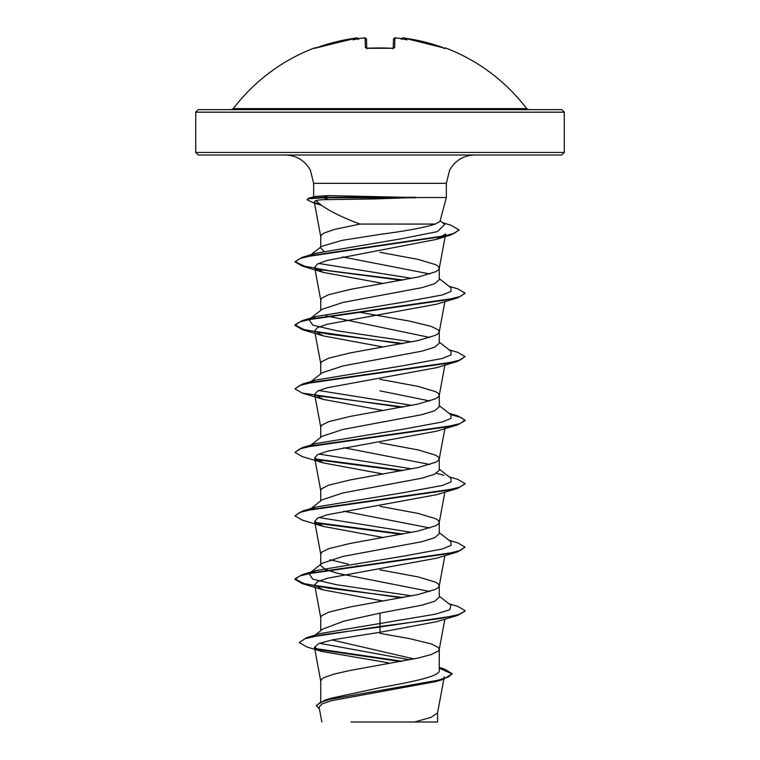 <?xml version="1.0" encoding="UTF-8"?>
<svg xmlns="http://www.w3.org/2000/svg" width="760" height="760" viewBox="0 0 760 760"><rect width="100%" height="100%" fill="white"/><g stroke="black" fill="none" stroke-linecap="round" stroke-linejoin="round"><path stroke-width="1.14" d="M392.036 48.298L367.935 48.307L365.38 47.576L365.132 38.123L363.565 38.057L365.132 38.123A1.273 1.264 178.5 0 1 366.51 39.349L366.738 48.155M358.112 38.285L358.463 38.693A1.273 1.273 175 0 0 357.19 38.057L355.623 38.123A183.996 183.939 180 0 0 317.11 47.576L314.459 47.946A1.273 1.273 0 0 1 315.628 48.079L315.723 48.041M445.36 48.307L444.875 48.232A1.273 1.273 26 0 1 445.36 48.307L445.541 47.946A184.281 184.281 0 0 1 526.68 108.623L233.32 108.623L231.287 109.63L345.838 109.63M393.262 48.155L393.49 39.349A1.273 1.264 1.5 0 1 394.867 38.123L396.435 38.057L394.867 38.123L394.62 47.576L392.065 48.307A183.53 164.958 180 0 0 380 47.946A183.53 164.958 180 0 0 367.935 48.307M403.104 38L401.536 38.693A1.273 1.273 5 0 1 402.809 38.057L404.377 38.123L402.772 38.428A134.472 63.669 143.3 0 1 406.913 39.871A134.472 70.709 -146.2 0 0 400.159 38.428L400.159 38.428A184.148 183.445 180 0 0 396.435 38.057L396.435 38.057C395.418 37.43 394.43 37.867 393.49 39.349L395.171 38.009M564.281 112.186L195.719 112.186L195.719 152.446L564.281 152.446L564.281 112.186L561.725 109.63L231.287 109.63M374.803 198.949L328.757 199.605C322.306 199.614 318.05 199.946 315.979 200.602C323.494 208.059 338.172 215.878 360.012 224.057L435.328 224.057L439.945 221.454L446.358 197.524L415.359 197.524L374.803 198.949M415.91 197.78L323.475 197.78L328.757 199.605M195.719 152.446L198.274 154.993L561.725 154.993L564.281 152.446M415.359 197.524L328.32 195.586L314.991 196.469L308.531 198.236L323.475 197.258L323.475 197.78L308.522 198.768L307.03 199.756L308.531 198.236M413.991 658.929L332.015 639.948M320.748 701.689L320.748 680.989L321.651 679.221L324.32 677.454L334.609 673.93L350.369 670.406L418.085 658.056L431.309 654.521L438.349 650.997L439.251 649.23L438.349 647.472L431.309 643.938L409.63 638.647L380 633.356M439.251 667.432L444.41 669.019L452.2 673.721L448.372 677.036L437.418 680.352L324.729 700.236L331.065 698.212L380 687.676C411.663 681.995 440.002 676.362 439.251 670.653L439.251 649.23M315.219 635.075L322.781 629.09L343.9 621.119L380 613.12L421.923 605.178L434.748 601.217L439.251 597.246L439.251 585.732L438.349 583.965L435.68 582.198L418.085 576.906L380 569.848M429.894 591.489L338.115 573.439L325.261 569.468L320.748 565.497M320.748 630.705L320.748 617.481L321.651 615.714L328.69 612.189L350.369 606.898L418.085 594.548L435.68 589.256L438.349 587.489L439.251 585.732M411.796 595.878L336.481 584.725L312.769 579.149L309.026 573.562L322.154 563.283L342.94 556.443L421.876 541.69L434.682 537.719L439.251 533.739L439.251 522.225L438.349 520.457L435.68 518.7L418.085 513.408L380 506.35M429.884 527.981L343.738 511.214M320.748 564.395L320.748 553.973L321.651 552.216L328.69 548.682L350.369 543.39L418.085 531.04L435.68 525.749L438.349 523.991L439.251 522.225M310.963 508.554L322.164 499.776L342.902 492.955L421.914 478.173L434.748 474.202L439.251 470.24L439.251 458.717L438.349 456.959L435.68 455.192L418.085 449.901L380 442.842M429.884 464.483L343.748 447.706M320.748 500.887L320.748 490.475L321.651 488.708L328.69 485.184L350.369 479.892L418.085 467.542L435.68 462.251L438.349 460.484L439.251 458.717M310.963 445.046L322.164 436.269L342.931 429.438L421.895 414.675L434.739 410.704L439.251 406.733L439.251 395.219L438.349 393.452L435.68 391.685L418.085 386.394L380 379.335M429.875 400.976L380 390.858M320.748 437.389L320.748 426.968L321.651 425.201L328.69 421.676L350.369 416.385L418.085 404.035L435.68 398.743L438.349 396.976L439.251 395.219M310.963 381.539L322.164 372.77L342.94 365.94L421.885 351.167L434.691 347.197L439.251 343.226L439.251 331.712L438.349 329.945L431.309 326.42L409.63 321.128L358.454 312.075M429.884 337.469L326.258 315.865M320.748 373.882L320.748 363.46L321.651 361.703L328.69 358.169L350.369 352.877L418.085 340.527L435.68 335.236L438.349 333.478L439.251 331.712M310.963 318.041L322.164 309.263L342.912 302.442L421.914 287.66L434.748 283.689L439.251 279.727L439.251 268.204L438.349 266.447L435.68 264.68L418.085 259.388L380 252.329M429.884 273.97L342.475 256.918M320.748 310.374L320.748 299.962L321.651 298.195L328.69 294.671L350.369 289.37L418.085 277.029L435.68 271.738L438.349 269.971L439.251 268.204M358.454 566.096L356.734 565.772M348.203 564.129L330.115 559.74M323.798 251.237L320.748 247.969M310.897 254.762L321.774 246.287L342.199 240.34L380 234.403C406.248 230.964 424.697 227.516 435.328 224.057M320.748 247.085L320.748 236.455L321.651 234.688L324.32 232.93L334.609 229.396L360.012 224.057M452.2 673.721L443.574 679.269L435.888 681.587L331.408 700.692L321.983 703.94L319.086 707.208L321.841 722M437.589 712.538L437.589 722L350.92 722M414.409 722L430.996 717.431L437.56 712.87L443.849 679.183M380 613.12L380 632.282L332.975 639.749L318.896 643.482L314.422 647.207L322.031 651.51L388.255 662.777L388.227 663.698M439.251 596.144L450.974 605.321L449.777 609.748L435.404 614.175L320.15 633.555L306.451 637.725L299.202 642.542L307.116 647.064L322.031 651.51M319.466 643.264L409.697 659.803M439.251 669.721L439.251 670.653M299.202 642.542L305.159 638.656L322.354 634.771L380 627.01L457.748 615.353L465.053 611.125L458.584 614.564L440.144 618.535L380 626.477L306.451 637.725M315.343 648.556L402.163 661.238M324.729 700.236L316.388 705.422L319.438 709.099M316.474 649.315L400.529 661.533M439.251 668.163L452.181 673.987M443.574 679.269L330.049 699.285L319.865 702.62L316.388 705.954M315.979 200.602L314.25 201.761L320.777 236.778M445.664 233.957L436.164 239.447L327.085 260.452L317.509 263.967L314.649 267.406L323.37 272.412L383.315 283.518M401.546 343.824L302.252 329.584L294.947 325.365L299.829 321.917L313.918 318.478L457.748 297.825L436.591 304.18L327.284 324.235L317.585 327.579L314.659 330.923L323.361 335.92L383.325 347.016M401.546 407.331L302.242 393.081L294.947 388.863L299.829 385.424L313.918 381.985L457.738 361.332L436.601 367.678L327.294 387.742L317.575 391.087L314.659 394.43L323.38 399.427L383.315 410.523M323.38 462.935L302.252 456.589L294.947 452.371L299.839 448.923L313.927 445.483L457.738 424.84L436.63 431.176L327.294 451.24L317.613 454.594L314.649 457.928L323.38 462.935L383.315 474.031M323.389 526.442L302.262 520.096L294.956 515.869L299.839 512.43L313.927 508.991L457.748 488.338L436.63 494.684L327.313 514.748L317.575 518.092L314.678 521.436L323.389 526.433L383.325 537.538M401.546 597.844L302.262 583.604L294.956 579.376L299.829 575.938L313.918 572.498L457.757 551.846L436.63 558.182L327.284 578.255L317.613 581.6L314.649 584.943L323.389 589.94L383.315 601.036M457.748 615.353L436.62 621.689L380 632.282M309.026 573.562L316.065 570.522L403.465 556.168L442.272 548.995L451.05 545.404L450.974 541.813L439.251 532.646M411.796 532.38L318.772 517.522M310.517 509.133L316.055 507.024L403.465 492.661L442.272 485.488L451.06 481.897L450.974 478.306L439.251 469.138M443.935 475.266L436.468 473.347M411.796 468.873L318.801 454.024M294.947 452.371L302.242 447.621L316.055 443.517L403.446 429.162L442.263 421.981L451.05 418.399L450.974 414.808L439.251 405.631M411.796 405.365L318.772 390.516M294.947 388.863L302.252 384.113L316.065 380.009L403.455 365.655L442.263 358.483L451.05 354.891L450.984 351.3L439.251 342.133M411.796 341.867L336.471 330.704L312.759 325.128L309.026 319.551L316.065 316.502L403.465 302.147L442.272 294.975L451.05 291.384L450.974 287.802L439.251 278.625M411.796 278.359L318.535 263.445M323.37 272.412L302.262 266.076L294.947 261.839L302.328 257.279L316.217 253.175L401.337 238.792L437.465 231.6L444.762 224.409L440.125 220.799M465.053 610.603L457.748 606.385L449.036 603.811M403.265 597.531L328.748 588.192L303.867 583.519L294.956 578.854L302.262 574.626L446.072 553.983L460.17 550.534L465.053 547.096L457.757 542.878L449.036 540.303M403.265 534.024L315.2 522.462M294.956 515.869L302.262 511.128L446.072 490.475L460.161 487.036L465.053 483.597L457.748 479.37L449.036 476.795M403.265 470.516L315.181 458.954M302.242 447.621L446.072 426.968L460.161 423.529L465.044 420.09L457.738 415.862L449.891 413.962M403.265 407.008L315.181 395.456M302.252 384.113L446.082 363.46L460.17 360.022L465.053 356.582L457.748 352.365L449.036 349.79M403.265 343.51L328.757 334.172L303.876 329.498L294.947 324.834L302.262 320.615L446.082 299.962L460.17 296.514L465.053 293.075L457.757 288.866L449.036 286.283M403.265 280.003L329.602 270.788L304.599 266.19L294.975 261.582M302.328 257.279L441.227 236.692L454.413 233.263L458.954 229.833L451.003 225.236L442.624 222.746M319.608 204.031L315.542 202.958M457.757 551.846L465.053 547.096M401.546 534.337L315.875 523.117M457.748 488.338L465.015 483.863M401.546 470.839L315.865 459.61M457.738 424.84L465.044 420.622L461.415 417.648L450.822 414.684M457.738 361.332L465.053 356.582M457.748 297.825L465.025 293.341M401.546 280.316L315.856 269.097M294.947 261.839L300.248 258.457L314.365 255.065L451.506 234.764L458.926 230.09M320.587 204.801L318.668 204.326M321.119 205.2L313.87 203.005L307.03 199.756M415.359 197.258L323.475 197.258L328.32 195.586M526.68 108.623L528.713 109.63L198.274 109.63L195.719 112.186M360.088 38.389L363.565 38.047A184.148 183.445 180 0 0 359.841 38.428L359.841 38.428A134.472 70.709 146.2 0 0 353.087 39.871A134.472 63.669 -143.3 0 1 357.228 38.428L357.19 38.057M366.738 48.27L366.51 39.349L366.738 48.27M358.625 39.206C357.371 37.81 356.373 37.439 355.623 38.123L315.124 48.232A1.273 1.273 -26 0 0 314.64 48.307M358.635 39.425L357.228 38.428M366.633 48.26A1.273 1.197 178.5 0 0 365.38 47.576M366.757 48.745L366.424 48.06L392.065 48.307M393.366 48.26A1.273 1.197 1.5 0 1 394.62 47.576M399.75 38.38L396.435 38.047M402.772 38.428L401.365 39.425M444.97 48.241L404.377 38.123L442.89 47.576A183.996 183.939 180 0 0 404.377 38.123C403.626 37.439 402.629 37.81 401.375 39.206M313.642 196.84L313.642 183.34L446.358 183.34L449.654 170.078C455.221 160.427 463.581 155.401 474.715 154.993M313.642 183.34L310.346 170.078C304.779 160.427 296.419 155.401 285.285 154.993M446.358 197.524L446.358 183.34M444.286 676.856L443.954 678.623M445.673 233.957L445.322 235.818M445.217 236.379L439.223 268.527M314.649 267.406L320.777 300.276M444.885 301.644L439.223 332.034M314.649 330.923L320.777 363.784M445.065 364.183L439.223 395.533M314.649 394.43L320.777 427.291M445.065 427.69L439.223 459.04M314.649 457.928L320.777 490.789M444.885 492.157L439.223 522.547M314.649 521.436L320.777 554.297M444.885 555.664L439.223 586.045M314.649 584.943L320.777 617.804M444.885 619.172L439.223 649.553M314.422 647.207L320.777 681.302M316.065 570.522L302.262 574.626M316.055 507.024L302.262 511.128M449.036 413.298L457.738 415.862M316.065 316.502L302.262 320.615M436.164 239.447L451.506 234.764M323.361 335.92L302.252 329.584M323.38 399.427L302.242 393.081M323.389 589.94L302.262 583.604M294.956 579.376L294.956 578.854M465.053 484.12L465.053 483.597M465.044 420.622L465.044 420.09M294.947 325.365L294.947 324.834M465.053 293.607L465.053 293.075M458.954 230.356L458.954 229.833M314.459 47.946A184.281 184.281 0 0 0 233.32 108.623M364.819 38.009L363.565 38.047C364.22 37.401 365.209 37.838 366.51 39.349M317.11 47.576L356.763 38.009M393.575 48.06L392.055 48.222L393.575 48.06L393.243 48.745M445.541 47.946L443.935 48.583"/></g></svg>
